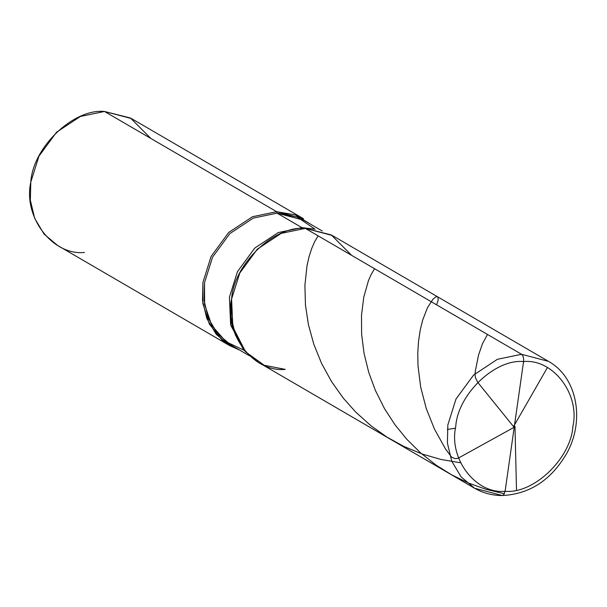 <?xml version="1.0" encoding="UTF-8"?>
<svg xmlns="http://www.w3.org/2000/svg" width="607" height="607" viewBox="0 0 607 607"><rect width="100%" height="100%" fill="white"/><g stroke="black" fill="none" stroke-linecap="round" stroke-linejoin="round"><path stroke-width="0.91" d="M474.591 488.233L258.339 362.326L244.864 350.99L235.493 335.261L231.153 317.18L231.593 299.046L239.757 273.082L257.338 249.143L281.162 233.392L305.306 228.384L331.263 234.909L351.635 255.357L331.263 234.909L305.306 228.384L521.557 354.291C523.219 355.619 523.887 358.047 523.568 361.567L505.1 491.291C475.706 494.265 448.558 458.672 455.743 426.577C457.693 394.489 494.993 358.737 523.568 361.567C494.993 358.737 457.693 394.489 455.743 426.577C448.558 458.672 475.706 494.265 505.1 491.291L503.711 494.804L502.308 495.532L474.591 488.233L461.115 476.897L451.737 461.168L447.405 443.087L447.845 424.953L456.009 398.989L473.589 375.05L497.414 359.298L521.557 354.291L497.414 359.298L473.589 375.05L456.009 398.989L447.845 424.953L447.405 443.087L451.737 461.168L461.115 476.897L474.591 488.233C483.028 493.096 492.262 495.524 502.308 495.532L503.711 494.804L505.1 491.291C533.674 494.121 570.975 458.368 572.925 426.281C580.11 394.186 552.962 358.593 523.568 361.567L505.1 491.291C533.674 494.121 570.975 458.368 572.925 426.281C580.11 394.186 552.962 358.593 523.568 361.567C523.887 358.047 523.219 355.619 521.557 354.291L548.462 361.355L521.557 354.291L305.306 228.384L301.96 227.655L278.203 232.587L254.758 248.088L237.458 271.64L229.423 297.187L230.637 324.654L243.248 349.184L244.462 350.505L230.872 325.557L229.423 297.187L237.458 271.64L254.758 248.088L278.203 232.587L301.96 227.655L315.079 229.218M285.237 369.39L264.189 365.247L245.638 351.885L232.83 326.961L231.593 299.046L239.757 273.082L257.338 249.143L281.162 233.392L305.306 228.384C274.25 225.311 233.71 264.174 231.593 299.046C223.778 333.933 253.286 372.622 285.237 369.39C253.286 372.622 223.778 333.933 231.593 299.046C233.71 264.174 274.25 225.311 305.306 228.384L332.211 235.448L548.462 361.355C577.303 377.175 585.292 420.909 566.445 453.861C550.936 480.243 529.554 494.136 502.308 495.532M249.515 355.831L230.85 344.958L217.587 333.804L208.36 318.326L204.096 300.533L204.529 282.695L212.564 257.148L229.863 233.589L253.301 218.088L277.065 213.163L301.96 227.655L277.065 213.163L253.301 218.088L229.863 233.589L212.564 257.148L204.529 282.695L204.605 304.502L211.813 325.511L225.925 341.688L244.31 350.383M229.696 345.649L57.536 245.41L44.061 234.074L34.682 218.345L30.35 200.264L30.79 182.13L38.954 156.166L56.534 132.235L80.359 116.476L104.503 111.468L276.663 211.706L252.52 216.714L228.695 232.466L211.115 256.404L202.943 282.369L202.51 300.495L206.843 318.576L216.221 334.305L229.696 345.649L239.697 350.11L222.321 340.428L209.339 324.017L202.867 303.47L202.943 282.369L211.115 256.404L228.695 232.466L252.52 216.714L276.663 211.706L277.065 213.163L297.043 216.934L314.896 229.143M84.434 252.474C52.483 255.706 22.975 217.018 30.79 182.13C32.907 147.258 73.447 108.395 104.503 111.468L276.663 211.706L277.065 213.163L303.53 220.113L322.203 230.986M312.385 225.265L295.283 214.893L276.663 211.706L303.561 218.77L131.408 118.54L104.503 111.468L130.459 118.001L150.832 138.442M460.584 462.777L441.281 459.522L422.457 454.135L403.602 446.32L386.932 437.086L370.839 425.659L355.71 412.07L343.228 398.055L331.71 381.856L321.687 363.654L313.857 344.397L308.424 324.639L305.45 305.025L304.904 285.252L307.021 265.707L308.993 256.973L311.71 248.475L314.699 241.594L318.114 235.842M514.979 426.304L516.504 490.061M504.387 493.764L486.055 489.318L468.862 483.164L451.722 474.871L436.16 465.159L420.674 452.966L406.743 439.218L394.96 424.733L384.572 408.754L375.346 390.347L368.707 372.266L364.033 353.213L361.635 334.389L361.491 315.465L363.752 297.195L368.441 280.646L371.203 274.394L374.58 268.719M514.546 427.047L457.792 458.422L454.848 458.589L451.532 457.094L445.508 448.968L434.437 429.028L426.258 408.564L420.681 387.076L418.018 365.991L417.768 353.228L418.511 341.43L420.325 329.525L422.707 319.965L427.465 307.681L432.996 299.16L435.872 296.869L437.207 296.648L437.996 297.225L438.148 300.397L436.592 304.82M513.826 426.941L477.739 382.342L475.463 377.706L475 374.504L475.44 370.475L478.483 355.247L482.512 343.608L487.512 334.465M513.803 426.129L547.415 367.561M455.538 428.17L447.329 429.46M243.248 349.184L245.638 351.885"/></g></svg>
